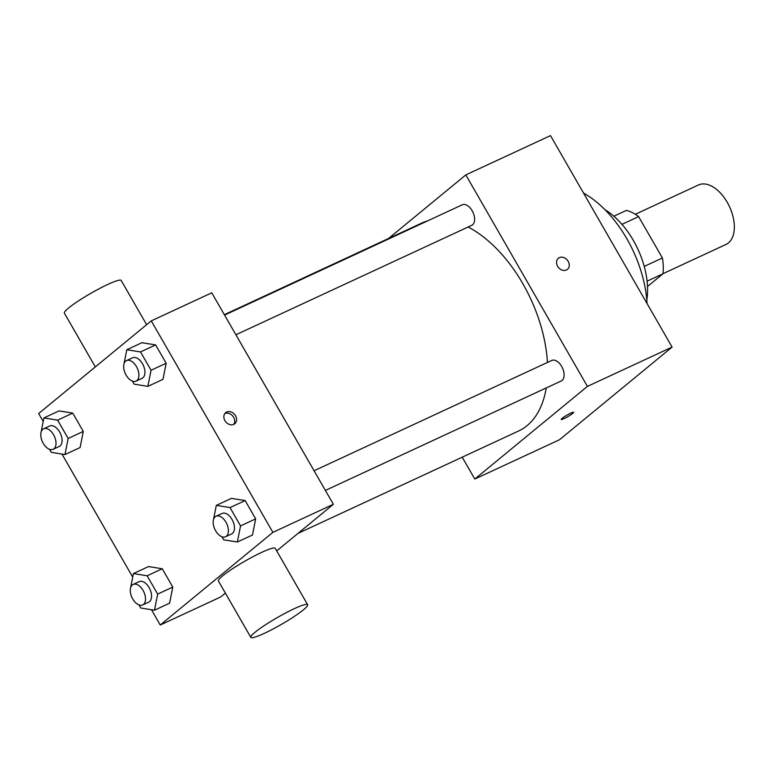 <?xml version="1.0" encoding="UTF-8"?>
<svg xmlns="http://www.w3.org/2000/svg" width="773" height="773" viewBox="0 0 773 773"><rect width="100%" height="100%" fill="white"/><g stroke="black" fill="none" stroke-linecap="round" stroke-linejoin="round"><path stroke-width="1.16" d="M662.886 273.729L726.04 244.423A32.766 19.035 -114.9 0 0 728.466 242.896A32.766 19.035 -114.9 0 0 728.437 204.487A32.766 19.035 -114.9 0 0 698.454 184.979L635.3 214.285M621.956 224.344L638.614 216.614A44.013 25.567 -114.9 0 0 626.391 210.411L613.859 216.227M638.614 216.614L662.403 257.979A44.013 25.567 -114.9 0 1 662.876 273.855L647.494 286.503M644.228 266.414L662.403 257.979M647.088 281.179L662.876 273.855M604.969 209.705A65.541 38.07 65.1 0 1 633.406 240.519A65.541 38.07 65.1 0 1 646.808 299.856M583.557 193.115A94.209 54.728 65.1 0 1 626.884 238.828A94.209 54.728 65.1 0 1 647.078 303.576M388.539 238.49L465.81 174.911L550.492 135.613L672.095 347.096L559.478 439.75L474.786 479.047L462.215 457.172M557.613 266.27A7.17 5.769 -129.4 0 1 558.348 258.279A7.17 5.769 -129.4 0 1 567.363 260.143A7.17 5.769 -129.4 0 1 567.459 269.342A7.17 5.769 -129.4 0 1 557.613 266.27M465.81 174.911L587.412 386.394L672.095 347.096M314.08 470.747L551.738 360.45A11.305 6.571 65.1 0 1 561.681 366.45A11.305 6.571 65.1 0 1 561.256 380.963L325.394 490.42M235.891 334.777L471.752 225.32A11.305 6.571 -114.9 0 0 472.593 224.788A11.305 6.571 -114.9 0 0 472.583 211.541A11.305 6.571 -114.9 0 0 462.235 204.806L224.576 315.094M587.412 386.394L474.786 479.047M468.1 227.011A114.694 66.623 65.1 0 1 522.857 283.739A114.694 66.623 65.1 0 1 547.429 362.45M546.25 387.93A114.694 66.623 65.1 0 1 518.577 431.015L298.02 533.38M224.344 314.688L422.019 222.953A114.694 66.623 65.1 0 1 427.691 220.836M570.677 413.178A7.17 0.87 -29.9 0 1 573.614 412.309A7.17 0.87 -29.9 0 1 567.826 416.637A7.17 0.87 -29.9 0 1 561.179 419.449A7.17 0.87 -29.9 0 1 564.184 416.84A7.17 0.87 -29.9 0 1 570.677 413.178M567.459 269.352A7.17 5.769 50.6 0 0 567.353 260.143A7.17 5.769 50.6 0 0 558.348 258.279M43.211 421.478L38.65 413.545L151.276 320.882L211.763 292.812L333.366 504.296L276.705 550.907M225.387 593.133L220.74 596.949L160.253 625.019L151.46 609.723M151.276 320.882L272.879 532.365L333.366 504.296M233.775 424.367A7.17 5.769 -129.4 0 1 225.32 421.275A7.17 5.769 -129.4 0 1 225.668 412.666A7.17 5.769 -129.4 0 1 234.683 414.531A7.17 5.769 -129.4 0 1 234.779 423.739A7.17 5.769 -129.4 0 1 233.775 424.367M59.038 410.907L72.749 413.12L83.281 431.431L80.102 447.538L83.281 431.431L72.749 413.12L59.038 410.907L43.916 417.932L57.627 420.135L68.159 438.455L64.98 454.563L51.269 452.35L49.511 449.306M231.427 498.363L245.147 500.575L255.67 518.886L252.491 534.993L255.67 518.886L245.147 500.575L231.427 498.363L216.305 505.378L230.025 507.59L240.548 525.901L237.369 542.008L223.658 539.805L221.909 536.752M132.714 577.131L61.956 454.07M272.879 532.365L160.253 625.019M141.932 342.71L155.644 344.922L166.176 363.233L162.987 379.34L166.176 363.233L155.644 344.922L141.932 342.71L126.811 349.734L140.522 351.937L151.054 370.257L147.865 386.365L134.154 384.152L132.405 381.108M148.542 566.561L162.253 568.764L172.785 587.084L169.606 603.191L172.785 587.084L162.253 568.764L148.542 566.561L133.42 573.576L147.131 575.788L157.663 594.099L154.484 610.206L140.763 608.003L139.014 604.95M250.829 637.387L218.401 580.987A32.766 3.981 -29.9 0 1 222.614 575.885A32.766 3.981 -29.9 0 1 253.66 556.357A32.766 3.981 -29.9 0 1 275.217 548.318L307.644 604.718A32.766 3.981 -29.9 0 1 281.227 624.497A32.766 3.981 -29.9 0 1 250.829 637.387A32.766 3.981 -29.9 0 1 255.042 632.275A32.766 3.981 -29.9 0 1 286.087 612.747A32.766 3.981 -29.9 0 1 307.644 604.718M146.628 324.699L121.187 280.444A32.766 3.981 150.1 0 0 90.799 293.334A32.766 3.981 150.1 0 0 64.372 313.113L95.311 366.924M224.827 413.574A7.17 5.769 -129.4 0 1 232.789 416.096A7.17 5.769 -129.4 0 1 233.726 424.387M130.299 589.789L130.357 589.055M130.608 587.789L133.42 573.576M142.657 604.95L148.706 602.148A11.305 6.571 -114.9 0 0 149.547 601.616A11.305 6.571 -114.9 0 0 149.537 588.369A11.305 6.571 -114.9 0 0 139.188 581.634L133.14 584.446A11.305 6.571 -114.9 0 0 131.941 597.461A11.305 6.571 -114.9 0 0 142.657 604.95A11.305 6.571 -114.9 0 0 143.498 604.428A11.305 6.571 -114.9 0 0 143.488 591.181A11.305 6.571 -114.9 0 0 133.14 584.446M147.131 575.788L162.253 568.764M157.663 594.099L172.785 587.084M154.484 610.206L169.606 603.191M40.795 434.136L40.863 433.402M41.104 432.146L43.916 417.932M53.153 449.306L59.202 446.494A11.305 6.571 -114.9 0 0 60.043 445.973A11.305 6.571 -114.9 0 0 60.033 432.716A11.305 6.571 -114.9 0 0 49.685 425.991L43.636 428.793A11.305 6.571 -114.9 0 0 42.438 441.818A11.305 6.571 -114.9 0 0 53.153 449.306A11.305 6.571 -114.9 0 0 53.994 448.775A11.305 6.571 -114.9 0 0 53.984 435.528A11.305 6.571 -114.9 0 0 43.636 428.793M57.627 420.135L72.749 413.12M68.159 438.455L83.281 431.431M64.98 454.563L80.102 447.538M213.184 521.591L213.251 520.857M213.503 519.591L216.305 505.378M225.552 536.762L231.6 533.95A11.305 6.571 -114.9 0 0 232.431 533.428A11.305 6.571 -114.9 0 0 232.422 520.171A11.305 6.571 -114.9 0 0 222.083 513.436L216.034 516.248A11.305 6.571 -114.9 0 0 214.836 529.263A11.305 6.571 -114.9 0 0 225.552 536.762A11.305 6.571 -114.9 0 0 226.383 536.23A11.305 6.571 -114.9 0 0 226.373 522.983A11.305 6.571 -114.9 0 0 216.034 516.248M230.025 507.59L245.147 500.575M240.548 525.901L255.67 518.886M237.369 542.008L252.491 534.993M123.68 365.938L123.748 365.204M123.999 363.948L126.811 349.734M136.048 381.108L142.097 378.306A11.305 6.571 -114.9 0 0 142.928 377.775A11.305 6.571 -114.9 0 0 142.918 364.527A11.305 6.571 -114.9 0 0 132.579 357.793L126.53 360.595A11.305 6.571 -114.9 0 0 125.332 373.62A11.305 6.571 -114.9 0 0 136.048 381.108A11.305 6.571 -114.9 0 0 136.879 380.587A11.305 6.571 -114.9 0 0 136.869 367.33A11.305 6.571 -114.9 0 0 126.53 360.595M140.522 351.937L155.644 344.922M151.054 370.257L166.176 363.233M147.865 386.365L162.987 379.34"/></g></svg>
